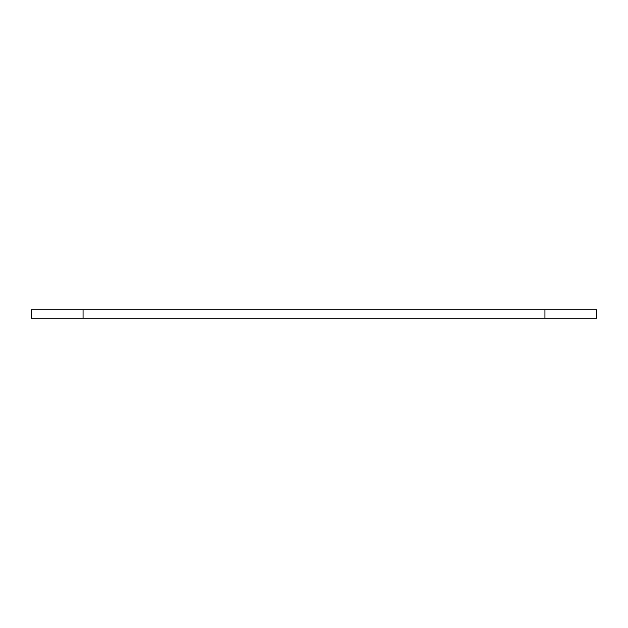 <?xml version="1.0" encoding="UTF-8"?>
<svg xmlns="http://www.w3.org/2000/svg" width="628" height="628" viewBox="0 0 628 628"><rect width="100%" height="100%" fill="white"/><g stroke="black" fill="none" stroke-linecap="round" stroke-linejoin="round"><path stroke-width="0.94" d="M544.923 318.035L544.923 309.965L596.6 309.965L596.6 318.035L31.4 318.035L31.4 309.965L83.077 309.965L83.077 318.035M544.923 309.965L83.077 309.965"/></g></svg>
